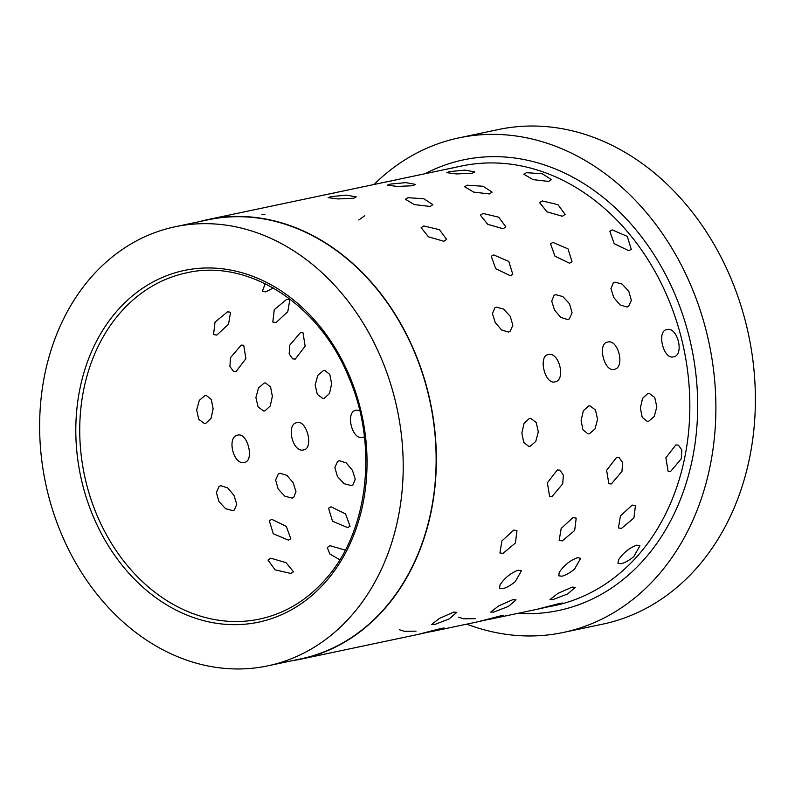 <?xml version="1.0" encoding="UTF-8"?>
<svg xmlns="http://www.w3.org/2000/svg" width="795" height="795" viewBox="0 0 795 795"><rect width="100%" height="100%" fill="white"/><g stroke="black" fill="none" stroke-linecap="round" stroke-linejoin="round"><path stroke-width="1.19" d="M91.723 276.6A224.379 179.67 -101.9 0 0 64.206 540.292A224.379 179.67 -101.9 0 0 267.756 665.852A224.379 179.67 -101.9 0 0 351.122 616.026A224.379 179.67 -101.9 0 0 378.639 352.334A224.379 179.67 -101.9 0 0 175.079 226.774A224.379 179.67 -101.9 0 0 91.723 276.6M267.756 665.852L300.679 658.906A224.379 179.67 -101.9 0 0 384.045 609.079A224.379 179.67 -101.9 0 0 411.562 345.388A224.379 179.67 -101.9 0 0 208.002 219.817L175.079 226.774M466.794 624.135A252.74 202.377 -101.9 0 0 563.307 632.462A252.74 202.377 -101.9 0 0 657.207 576.335A252.74 202.377 -101.9 0 0 688.202 279.313A252.74 202.377 -101.9 0 0 458.914 137.873A252.74 202.377 -101.9 0 0 373.998 184.5M563.307 632.462L602.809 624.125A252.74 202.377 -101.9 0 0 696.708 567.998A252.74 202.377 -101.9 0 0 727.703 270.966A252.74 202.377 -101.9 0 0 498.415 129.535L458.914 137.873M291.884 660.764A224.657 179.899 -101.9 0 0 300.739 659.184A224.657 179.899 -101.9 0 0 384.204 609.288A224.657 179.899 -101.9 0 0 411.76 345.269A224.657 179.899 -101.9 0 0 207.942 219.549A224.657 179.899 -101.9 0 0 199.207 221.676M518.141 570.184C510.738 573.006 504.706 577.895 500.035 584.842L499.469 588.31L500.035 584.842C504.706 577.895 510.738 573.006 518.141 570.184L521.421 570.79L515.269 581.622C510.589 585.458 506.355 587.823 502.589 588.727L499.469 588.31L502.589 588.727C506.355 587.823 510.589 585.458 515.269 581.622L521.421 570.79L518.141 570.184M577.399 557.683C569.995 560.505 563.963 565.384 559.282 572.34L558.716 575.799L559.282 572.34C563.963 565.384 569.995 560.505 577.399 557.683L580.668 558.289L574.527 569.121C569.836 572.957 565.613 575.322 561.846 576.216L558.716 575.799L561.846 576.216C565.613 575.322 569.836 572.957 574.527 569.121L580.668 558.289L577.399 557.683M636.656 545.171C629.252 547.994 623.21 552.883 618.54 559.829L617.973 563.297L618.54 559.829C623.21 552.883 629.252 547.994 636.656 545.171L639.925 545.777L633.784 556.609C629.093 560.445 624.86 562.81 621.094 563.715L617.973 563.297L621.094 563.715C624.86 562.81 629.093 560.445 633.784 556.609L639.925 545.777L636.656 545.171M443.014 169.931L453.518 167.785M383.756 182.433L394.27 180.296M324.509 194.944L335.013 192.797M472.121 173.221L474.784 171.899L465.045 170.13L449.384 171.621L446.71 172.644L456.439 173.926L472.121 173.221L474.784 171.899L465.045 170.13L449.384 171.621L446.71 172.644L456.439 173.926L472.121 173.221M412.863 185.732L415.527 184.4L405.788 182.631L390.126 184.122L387.453 185.146L397.182 186.437L412.863 185.732L415.527 184.4L405.788 182.631L390.126 184.122L387.453 185.146L397.182 186.437L412.863 185.732M353.616 198.233L356.269 196.912L346.531 195.143L330.869 196.633L328.206 197.657L337.935 198.939L353.616 198.233L356.269 196.912L346.531 195.143L330.869 196.633L328.206 197.657L337.935 198.939L353.616 198.233M548.659 181.439L551.382 179.62L542.339 173.757L526.499 172.684L523.826 174.234L532.958 179.6L548.659 181.439L551.382 179.62L542.339 173.757L526.499 172.684L523.826 174.234L532.958 179.6L548.659 181.439M489.402 193.94L492.125 192.132L483.082 186.259L467.241 185.185L464.568 186.745L473.701 192.112L489.402 193.94L492.125 192.132L483.082 186.259L467.241 185.185L464.568 186.745L473.701 192.112L489.402 193.94M430.145 206.452L432.868 204.633L423.834 198.77L407.984 197.697L405.311 199.257L414.453 204.613L430.145 206.452L432.868 204.633L423.834 198.77L407.984 197.697L405.311 199.257L414.453 204.613L430.145 206.452M562.363 216.25L565.126 214.392L557.971 204.673L542.299 200.946L539.616 202.636L547.01 211.838L562.363 216.25L565.126 214.392L557.971 204.673L542.299 200.946L539.616 202.636L547.01 211.838L562.363 216.25M503.106 228.751L505.868 226.893L498.723 217.184L483.042 213.458L480.369 215.147L487.752 224.339L503.106 228.751L505.868 226.893L498.723 217.184L483.042 213.458L480.369 215.147L487.752 224.339L503.106 228.751M443.858 241.263L446.611 239.404L439.466 229.685L423.795 225.959L421.111 227.648L428.495 236.85L443.858 241.263L446.611 239.404L439.466 229.685L423.795 225.959L421.111 227.648L428.495 236.85L443.858 241.263M628.805 250.713L631.29 249.292L627.265 236.363L612.2 229.904L609.785 231.236L614.217 243.687L628.805 250.713L631.29 249.292L627.265 236.363L612.2 229.904L609.785 231.236L614.217 243.687L628.805 250.713M569.558 263.215L572.042 261.793L568.008 248.865L552.952 242.405L550.528 243.747L554.96 256.189L569.558 263.215L572.042 261.793L568.008 248.865L552.952 242.405L550.528 243.747L554.96 256.189L569.558 263.215M510.301 275.726L512.785 274.305L508.75 261.376L493.695 254.917L491.27 256.248L495.712 268.7L510.301 275.726L512.785 274.305L508.75 261.376L493.695 254.917L491.27 256.248L495.712 268.7L510.301 275.726M626.967 307.049L628.606 306.373L631.349 300.321L628.795 291.338L622.117 284.093L614.952 282.155L613.343 282.811L610.967 288.615L613.73 297.479L620.07 304.942L626.967 307.049L628.606 306.373L631.349 300.321L628.795 291.338L622.117 284.093L614.952 282.155L613.343 282.811L610.967 288.615L613.73 297.479L620.07 304.942L626.967 307.049M567.709 319.56L569.349 318.884L572.092 312.833L569.538 303.839L562.87 296.595L555.695 294.657L554.085 295.313L551.72 301.126L554.473 309.99L560.813 317.444L567.709 319.56L569.349 318.884L572.092 312.833L569.538 303.839L562.87 296.595L555.695 294.657L554.085 295.313L551.72 301.126L554.473 309.99L560.813 317.444L567.709 319.56M508.452 332.062L510.102 331.386L512.835 325.334L510.281 316.35L503.613 309.106L496.448 307.168L494.828 307.824L492.463 313.628L495.215 322.492L501.556 329.955L508.452 332.062L510.102 331.386L512.835 325.334L510.281 316.35L503.613 309.106L496.448 307.168L494.828 307.824L492.463 313.628L495.215 322.492L501.556 329.955L508.452 332.062M673.454 356.846L673.454 356.846C684.644 355.355 677.638 326.377 666.856 329.557L666.856 329.557C656.402 330.859 663.408 359.837 673.454 356.846C684.644 355.355 677.638 326.377 666.856 329.557C656.402 330.859 663.408 359.837 673.454 356.846M614.197 369.357L614.197 369.357C625.387 367.856 618.381 338.889 607.599 342.069L607.599 342.069C597.144 343.37 604.16 372.338 614.197 369.357C625.387 367.856 618.381 338.889 607.599 342.069C597.144 343.37 604.16 372.338 614.197 369.357M554.95 381.858L554.95 381.858C566.139 380.368 559.124 351.39 548.341 354.57L548.341 354.57C537.897 355.872 544.903 384.85 554.95 381.858C566.139 380.368 559.124 351.39 548.341 354.57C537.897 355.872 544.903 384.85 554.95 381.858M648.621 421.3L654.255 416.451L656.829 406.831L654.732 397.49L649.247 393.376L647.875 393.475L642.559 398.345L640.363 407.994L642.201 417.315L647.269 421.39L648.621 421.3L654.255 416.451L656.829 406.831L654.732 397.49L649.247 393.376L647.875 393.475L642.559 398.345L640.363 407.994L642.201 417.315L647.269 421.39L648.621 421.3M589.363 433.802L594.998 428.962L597.572 419.333L595.475 409.991L589.989 405.887L588.618 405.987L583.311 410.846L581.115 420.495L582.944 429.827L588.012 433.901L589.363 433.802L594.998 428.962L597.572 419.333L595.475 409.991L589.989 405.887L588.618 405.987L583.311 410.846L581.115 420.495L582.944 429.827L588.012 433.901L589.363 433.802M530.106 446.313L535.75 441.464L538.324 431.844L536.228 422.503L530.732 418.399L529.361 418.488L524.054 423.357L521.858 433.007L523.686 442.328L528.755 446.402L530.106 446.313L535.75 441.464L538.324 431.844L536.228 422.503L530.732 418.399L529.361 418.488L524.054 423.357L521.858 433.007L523.686 442.328L528.755 446.402L530.106 446.313M670.632 471.415L681.236 458.824L681.871 450.069L678.413 445.14L675.8 444.962L665.872 457.811L668.098 471.256L670.632 471.415L681.236 458.824L681.871 450.069L678.413 445.14L675.8 444.962L665.872 457.811L668.098 471.256L670.632 471.415M611.375 483.926L621.978 471.336L622.624 462.581L619.156 457.652L616.552 457.463L606.615 470.322L608.841 483.767L611.375 483.926L621.978 471.336L622.624 462.581L619.156 457.652L616.552 457.463L606.615 470.322L608.841 483.767L611.375 483.926M552.128 496.428L562.721 483.837L563.367 475.082L559.909 470.153L557.295 469.974L547.367 482.833L549.583 496.279L552.128 496.428L562.721 483.837L563.367 475.082L559.909 470.153L557.295 469.974L547.367 482.833L549.583 496.279L552.128 496.428M621.511 528.377L633.923 517.982L635.453 505.62L632.244 505.083L620.428 515.925L618.431 527.95L621.511 528.377L633.923 517.982L635.453 505.62L632.244 505.083L620.428 515.925L618.431 527.95L621.511 528.377M562.254 540.878L574.666 530.494L576.206 518.121L572.986 517.595L561.171 528.437L559.173 540.451L562.254 540.878L574.666 530.494L576.206 518.121L572.986 517.595L561.171 528.437L559.173 540.451L562.254 540.878M503.006 553.39L515.418 542.995L516.949 530.633L513.729 530.096L501.913 540.938L499.916 552.962L503.006 553.39L515.418 542.995L516.949 530.633L513.729 530.096L501.913 540.938L499.916 552.962L503.006 553.39M549.116 606.764L558.885 604.458L562.691 603.027L559.899 603.355L538.126 609L559.899 603.355L562.691 603.027L558.885 604.458L536.088 609.507M536.029 609.527L490.316 619.166M489.859 619.265L499.628 616.96L503.434 615.539L500.641 615.867L478.868 621.511L500.641 615.867L503.434 615.539L499.628 616.96L476.841 622.018M476.771 622.028L431.059 631.677M430.602 631.777L440.38 629.471L444.186 628.04L441.384 628.368L419.611 634.013L441.384 628.368L444.186 628.04L440.38 629.471L417.584 634.519M417.514 634.539L300.739 659.184M552.923 599.599L567.64 593.944L575.292 587.366L572.241 587.078L557.871 593.438L550.001 599.569L552.923 599.599L567.64 593.944L575.292 587.366L572.241 587.078L557.871 593.438L550.001 599.569L552.923 599.599M493.665 612.1L508.383 606.456L516.034 599.877L512.994 599.589L498.614 605.939L490.744 612.08L493.665 612.1L508.383 606.456L516.034 599.877L512.994 599.589L498.614 605.939L490.744 612.08L493.665 612.1M434.408 624.612L449.125 618.957L456.787 612.379L453.736 612.09L439.357 618.45L431.496 624.582L434.408 624.612L449.125 618.957L456.787 612.379L453.736 612.09L439.357 618.45L431.496 624.582L434.408 624.612M265.729 291.894L273.291 288.019L265.729 291.894L262.439 291.268L265.162 283.696L262.41 291.238M330.005 545.668L345.288 550.15L330.005 545.668L327.232 547.546L330.005 545.668M339.833 559.76L329.816 553.986L327.232 547.546L329.816 553.986L339.833 559.76M270.747 558.169L286.061 562.681L293.484 571.804L290.811 573.473L275.1 569.836L267.985 560.058L270.747 558.169L286.061 562.681L293.484 571.804L290.811 573.473L275.1 569.836L267.985 560.058L270.747 558.169M331.048 506.803L345.567 513.898L350.058 526.28L347.644 527.612L332.529 521.222L328.544 508.234L331.048 506.803L345.567 513.898L350.058 526.28L347.644 527.612L332.529 521.222L328.544 508.234L331.048 506.803M271.791 519.314L286.309 526.409L290.801 538.791L288.396 540.123L273.271 533.733L269.296 520.735L271.791 519.314L286.309 526.409L290.801 538.791L288.396 540.123L273.271 533.733L269.296 520.735L271.791 519.314M339.306 460.712L346.163 462.849L352.463 470.342L355.246 479.186L352.93 484.96L351.32 485.616L344.116 483.698L337.398 476.483L334.874 467.48L337.656 461.388L339.306 460.712L346.163 462.849L352.463 470.342L355.246 479.186L352.93 484.96L351.32 485.616L344.116 483.698L337.398 476.483L334.874 467.48L337.656 461.388L339.306 460.712M280.049 473.224L286.916 475.36L293.206 482.843L295.988 491.688L293.673 497.471L292.063 498.117L284.858 496.209L278.141 488.985L275.617 479.981L278.409 473.899L280.049 473.224L286.916 475.36L293.206 482.843L295.988 491.688L293.673 497.471L292.063 498.117L284.858 496.209L278.141 488.985L275.617 479.981L278.409 473.899L280.049 473.224M220.801 485.725L227.658 487.862L233.959 495.355L236.741 504.199L234.416 509.973L232.806 510.629L225.601 508.711L218.893 501.496L216.359 492.493L219.152 486.401L220.801 485.725L227.658 487.862L233.959 495.355L236.741 504.199L234.416 509.973L232.806 510.629L225.601 508.711L218.893 501.496L216.359 492.493L219.152 486.401L220.801 485.725M356.249 410.121L359.718 410.568L356.249 410.121C344.96 411.641 351.966 440.619 362.848 437.409C351.966 440.619 344.96 411.641 356.249 410.121L356.249 410.121M364.398 436.793L362.848 437.409L364.398 436.793M296.992 422.622C306.94 419.661 313.946 448.638 303.591 449.91C292.709 453.12 285.703 424.142 296.992 422.622C306.94 419.661 313.946 448.638 303.591 449.91C292.709 453.12 285.703 424.142 296.992 422.622L296.992 422.622M237.735 435.133C247.682 432.172 254.688 461.15 244.343 462.422C233.462 465.632 226.446 436.654 237.735 435.133C247.682 432.172 254.688 461.15 244.343 462.422C233.462 465.632 226.446 436.654 237.735 435.133L237.735 435.133M323.476 370.54L324.827 370.45L329.836 374.515L331.634 383.836L329.488 393.495L324.221 398.365L322.849 398.454L317.304 394.35L315.168 384.999L317.801 375.379L323.476 370.54L324.827 370.45L329.836 374.515L331.634 383.836L329.488 393.495L324.221 398.365L322.849 398.454L317.304 394.35L315.168 384.999L317.801 375.379L323.476 370.54M264.228 383.051L265.57 382.952L270.578 387.026L272.377 396.347L270.23 406.007L264.964 410.866L263.592 410.965L258.047 406.851L255.91 397.51L258.544 387.89L264.228 383.051L265.57 382.952L270.578 387.026L272.377 396.347L270.23 406.007L264.964 410.866L263.592 410.965L258.047 406.851L255.91 397.51L258.544 387.89L264.228 383.051M204.971 395.552L206.322 395.463L211.331 399.537L213.13 408.849L210.983 418.508L205.716 423.377L204.335 423.477L198.79 419.363L196.663 410.011L199.287 400.392L204.971 395.552L206.322 395.463L211.331 399.537L213.13 408.849L210.983 418.508L205.716 423.377L204.335 423.477L198.79 419.363L196.663 410.011L199.287 400.392L204.971 395.552M300.47 332.598L302.994 332.757L305.141 346.163L295.303 359.062L292.679 358.873L289.161 353.914L289.778 345.159L300.47 332.598L302.994 332.757L305.141 346.163L295.303 359.062L292.679 358.873L289.161 353.914L289.778 345.159L300.47 332.598M241.213 345.109L243.737 345.259L245.884 358.674L236.045 371.563L233.422 371.374L229.904 366.425L230.52 357.661L241.213 345.109L243.737 345.259L245.884 358.674L236.045 371.563L233.422 371.374L229.904 366.425L230.52 357.661L241.213 345.109M286.766 299.308L289.837 299.725L287.78 311.7L276.034 322.601L272.804 322.055L274.275 309.643L286.766 299.308L289.837 299.725L287.78 311.7L276.034 322.601L272.804 322.055L274.275 309.643L286.766 299.308M227.509 311.819L230.58 312.236L228.523 324.201L216.787 335.102L213.547 334.566L215.018 322.144L227.509 311.819L230.58 312.236L228.523 324.201L216.787 335.102L213.547 334.566L215.018 322.144L227.509 311.819M261.913 214.511L264.834 214.541M395.214 180.097L397.252 179.59M416.043 631.16L404.446 631.309L399.299 629.71M475.301 618.659L463.704 618.798L458.556 617.208M335.967 192.599L337.994 192.102M454.472 167.586L456.499 167.089M364.796 215.723L358.813 219.977M120.8 312.147A176.917 141.669 -101.9 0 0 99.107 520.069A176.917 141.669 -101.9 0 0 259.607 619.076C284.719 613.621 306.472 600.613 324.857 580.042C368.234 532.64 378.619 446.124 348.896 377.486C319.342 303.928 248.179 258.385 186.527 272.854A176.917 141.669 -101.9 0 0 120.8 312.147M117.531 310.378A179.73 143.915 -101.9 0 0 119.379 561.767A179.73 143.915 -101.9 0 0 325.314 582.248A179.73 143.915 -101.9 0 0 323.466 330.859A179.73 143.915 -101.9 0 0 117.531 310.378M517.903 613.352A230.282 184.39 -101.9 0 0 644.218 559.342A230.282 184.39 -101.9 0 0 661.132 266.434A230.282 184.39 -101.9 0 0 425.106 173.708M549.574 606.664L554.214 605.681A224.657 179.899 -101.9 0 0 637.679 555.784A224.657 179.899 -101.9 0 0 665.236 291.765A224.657 179.899 -101.9 0 0 461.418 166.046L456.638 167.059M443.232 169.882L397.381 179.561M383.975 182.393L338.133 192.072M324.728 194.894L207.942 219.549M397.311 179.581L384.233 182.333M338.054 192.082L324.976 194.845M456.569 167.069L443.491 169.832"/></g></svg>
